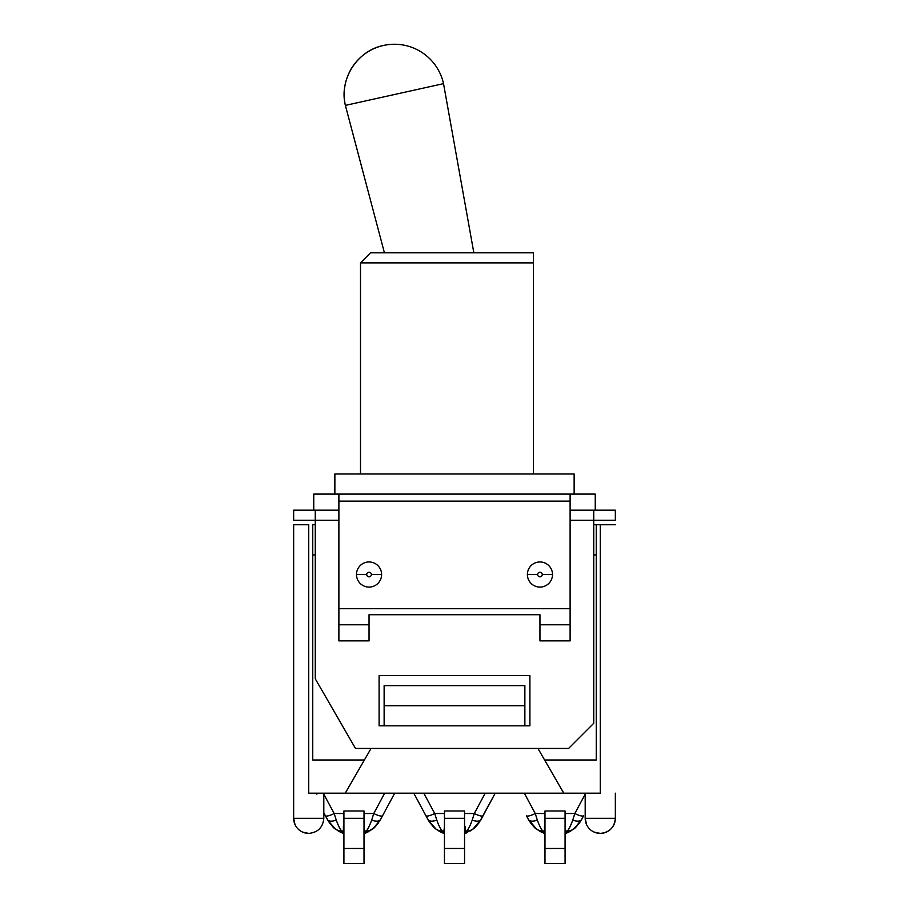 <?xml version="1.0" encoding="UTF-8"?>
<svg xmlns="http://www.w3.org/2000/svg" width="909" height="909" viewBox="0 0 909 909"><rect width="100%" height="100%" fill="white"/><g stroke="black" fill="none" stroke-linecap="round" stroke-linejoin="round"><path stroke-width="1.36" d="M443.524 83.639L345.375 105.399C338.875 79.333 357.192 50.586 383.564 45.45A50.268 50.268 0 0 0 345.375 105.399L384.427 252.816L454.5 252.816L370.554 252.816L533.413 252.816L533.413 473.987L533.413 252.816L454.5 252.816L525.209 252.816L473.839 252.816L443.524 83.639A50.268 50.268 0 0 0 383.564 45.45M544.98 848.472L544.98 863.55L565.08 863.55L565.08 848.472L565.08 863.55L544.98 863.55L544.98 818.316L565.08 818.316L565.08 848.472L565.08 810.998L565.08 818.316L544.98 818.316L544.98 810.998L565.08 810.998L544.98 810.998L544.98 848.472L565.08 848.472L544.98 848.472M465.056 830.985L466.862 830.985L465.056 832.292L465.056 833.496L465.056 832.292L465.056 833.496L465.056 832.292L466.862 830.985L465.056 832.292L466.862 830.985L465.056 830.985L465.056 832.292L465.056 826.395L465.056 830.985M615.348 793.182L615.348 818.316C614.461 827.474 609.428 832.496 600.27 833.394A15.078 15.078 0 0 0 615.348 818.316L585.191 818.316L586.555 824.577M379.098 725.825L524.868 725.825L524.868 685.613L384.132 685.613L524.868 685.613L524.868 705.714L384.132 705.714L384.132 685.613L384.132 705.714L524.868 705.714L524.868 725.825L529.902 725.825L529.902 675.557L379.098 675.557L379.098 725.825L529.902 725.825L529.902 675.557L379.098 675.557L379.098 725.825L384.132 725.825L384.132 705.714L384.132 725.825L379.098 725.825L379.098 675.557L379.098 725.825M366.736 574.522A2.318 2.318 0 0 0 369.043 576.84A2.318 2.318 0 0 0 371.361 574.522A2.318 2.318 0 0 0 369.043 572.204A2.318 2.318 0 0 0 366.736 574.522L356.487 574.522A12.567 12.567 0 0 0 369.043 587.089A12.567 12.567 0 0 0 381.61 574.522A12.567 12.567 0 0 0 369.043 561.955A12.567 12.567 0 0 0 356.487 574.522A12.567 12.567 0 0 0 369.043 587.089A12.567 12.567 0 0 0 381.61 574.522A12.567 12.567 0 0 0 369.043 561.955A12.567 12.567 0 0 0 356.487 574.522L366.736 574.522A2.318 2.318 0 0 0 369.043 576.84A2.318 2.318 0 0 0 371.361 574.522L381.61 574.522L371.361 574.522A2.318 2.318 0 0 0 369.043 572.204A2.318 2.318 0 0 0 366.736 574.522M570.113 624.79L539.957 624.79L539.957 614.734L369.043 614.734L539.957 614.734L369.043 614.734L539.957 614.734L539.957 640.868L570.113 640.868L570.113 624.79L539.957 624.79L539.957 640.868L570.113 640.868L570.113 501.132L570.113 608.7L338.887 608.7L570.113 608.7L570.113 624.79M533.413 262.871L360.498 262.871L533.413 262.871L533.413 473.987L533.413 262.871M533.924 494.098L595.247 494.098L595.247 510.176L615.348 510.176L615.348 520.232L615.348 510.176L570.113 510.176L595.247 510.176L595.247 494.098L570.113 494.098L570.113 501.132L338.887 501.132L570.113 501.132L570.113 494.098L375.076 494.098M338.887 494.098L338.887 501.132L338.887 494.098L313.753 494.098L313.753 510.176L293.652 510.176L293.652 520.232L293.652 510.176L338.887 510.176L313.753 510.176L313.753 494.098L570.113 494.098M594.134 832.087L600.27 833.394A15.078 15.078 0 0 1 585.191 818.316L615.348 818.316M589.68 793.182L600.27 793.182L600.27 524.754L596.247 524.754L596.247 760.004L596.247 554.922L596.247 760.004L544.605 760.004L563.762 793.182L600.27 793.182L600.27 524.754L615.348 524.754L596.247 524.754L596.247 760.004L544.605 760.004L537.935 748.437L563.762 793.182L600.27 793.182L585.191 793.182L585.191 818.316M579.624 822.702L581.601 819.509C577.476 825.588 574.806 828.758 573.579 829.019L573.579 829.019A10.056 9.635 -128 0 1 567.398 830.985L565.591 832.292L567.398 830.985L565.591 832.292L565.591 833.496L565.728 832.201M319.32 793.182L345.238 793.182L364.395 760.004L312.753 760.004L312.753 524.754L315.264 524.754L312.753 524.754L312.753 760.004L364.395 760.004L371.065 748.437L345.238 793.182L494.223 793.182L485.201 793.182L474.282 813.521L472.214 820.111C469.919 826.19 468.135 829.815 466.862 830.985C468.135 829.815 469.919 826.19 472.214 820.111L470.396 824.906M524.323 793.182L563.762 793.182L524.323 793.182L535.253 813.521L544.98 813.521L535.253 813.521L524.323 793.182L485.201 793.182L524.323 793.182M579.942 822.247L581.601 819.509A10.056 4.875 28.2 0 1 581.601 819.52L583.669 815.668A10.056 2.318 -151.8 0 1 574.818 813.521L585.191 794.193L574.818 813.521L565.08 813.521L574.818 813.521L572.75 820.111C570.443 826.19 568.67 829.815 567.398 830.985L565.591 830.985L567.398 830.985C568.67 829.815 570.443 826.19 572.75 820.111L570.943 824.883M364.02 826.395L364.52 830.985L366.338 830.985L364.52 832.292L366.338 830.985L364.52 832.292L364.52 833.496L364.52 832.292L364.52 833.496L364.52 832.292L366.338 830.985C367.6 829.815 369.384 826.19 371.679 820.111C369.384 826.19 367.6 829.815 366.338 830.985L364.52 830.985L364.52 832.292L364.02 826.395M293.652 793.182L293.652 524.754L293.652 818.316L323.809 818.316L323.809 793.182L308.73 793.182L384.677 793.182L373.747 813.521L364.02 813.521L373.747 813.521L371.679 820.111A10.056 4.875 -151.8 0 0 380.541 819.509L382.609 815.668L380.541 819.509C376.406 825.588 373.735 828.758 372.52 829.019A10.056 9.635 -128 0 1 366.338 830.985A10.056 9.635 -128 0 0 372.52 829.019L378.303 823.065M335.103 828.769L335.421 829.019C334.194 828.758 331.524 825.588 327.399 819.509C331.524 825.588 334.194 828.758 335.421 829.019L335.421 829.019A10.056 9.635 -52 0 0 341.602 830.985C340.33 829.815 338.557 826.19 336.25 820.111L334.182 813.521L343.92 813.521L334.182 813.521L323.809 794.193L334.182 813.521A10.056 2.318 -28.2 0 1 325.331 815.668L327.399 819.509A10.056 4.875 -28.2 0 0 336.25 820.111L334.182 813.521A10.056 2.318 151.8 0 1 325.331 815.668L323.809 812.828L325.331 815.668A10.056 2.318 151.8 0 0 334.182 813.521A10.056 2.318 -28.2 0 1 325.331 815.668L327.399 819.509A10.056 4.875 -28.2 0 0 336.25 820.111L338.091 824.952L336.25 820.111C338.557 826.19 340.33 829.815 341.602 830.985L343.409 830.985L343.409 833.496L343.409 832.292L341.602 830.985L343.409 830.985L343.409 832.292L341.602 830.985A10.056 9.635 -52 0 1 335.421 829.019L327.91 820.418L323.809 812.828L328.888 821.997M343.409 826.395L343.409 830.985L343.409 826.395M343.92 848.472L343.92 863.55L364.02 863.55L364.02 848.472L364.02 863.55L343.92 863.55L343.92 818.316L364.02 818.316L364.02 848.472L343.92 848.472L343.92 818.316L364.02 818.316L364.02 848.472L343.92 848.472M343.92 810.998L343.92 818.316L343.92 810.998L364.02 810.998L364.02 818.316L364.02 810.998L343.92 810.998M565.591 832.292L565.08 826.395L565.591 832.292L567.398 830.985A10.056 9.635 -128 0 0 573.579 829.019L579.363 823.065M537.321 820.111L535.253 813.521L537.321 820.111C539.616 826.19 541.4 829.815 542.662 830.985L544.48 830.985L544.48 833.496L544.48 832.292L542.662 830.985L544.48 830.985L544.48 832.292L542.662 830.985C541.4 829.815 539.616 826.19 537.321 820.111A10.056 4.875 -28.2 0 1 528.459 819.509L526.391 815.668A10.056 2.318 -28.2 0 0 535.253 813.521A10.056 2.318 -28.2 0 1 526.391 815.668L528.459 819.509A10.056 4.875 -28.2 0 0 537.321 820.111M544.48 826.395L544.48 830.985L544.48 826.395M568.102 832.428L570.795 830.951L568.102 832.428M573.806 828.838L574.749 828.065M574.011 828.678L576.431 826.497M577.17 825.724L579.567 822.781M537.003 829.394A10.056 9.635 128 0 0 537.935 829.951A10.056 9.635 128 0 1 537.003 829.394M539.287 830.962L541.98 832.428L539.276 830.951M544.468 833.485L536.48 829.019C535.265 828.758 532.594 825.588 528.459 819.509C532.594 825.588 535.265 828.758 536.48 829.019A10.056 9.635 -52 0 0 542.662 830.985A10.056 9.635 -52 0 1 536.48 829.019L528.459 819.509L529.958 821.997M540.435 827.508L541.844 829.826L540.435 827.508M530.799 823.19L536.162 828.769M569.579 827.61L568.273 829.735L569.568 827.622M435.638 828.769L435.945 829.019A10.056 9.635 -52 0 0 442.138 830.985A10.056 9.635 -52 0 1 435.945 829.019C434.729 828.758 432.059 825.588 427.934 819.509C432.059 825.588 434.729 828.758 435.945 829.019L428.434 820.418L413.788 793.182L425.867 815.668A10.056 2.318 151.8 0 0 434.718 813.521L423.799 793.182L485.201 793.182L474.282 813.521L472.214 820.111A10.056 4.875 -151.8 0 0 481.066 819.509L495.212 793.182L481.066 819.509C476.941 825.588 474.271 828.758 473.055 829.019L473.055 829.019A10.056 9.635 -128 0 1 466.862 830.985A10.056 9.635 -128 0 0 473.055 829.019L474.18 828.099M430.264 823.19L435.945 829.019L443.933 833.485L443.944 832.292L442.138 830.985L443.944 830.985L443.944 833.496L443.944 832.292L443.944 833.496L443.944 832.292L442.138 830.985C440.865 829.815 439.081 826.19 436.786 820.111L434.718 813.521A10.056 2.318 -28.2 0 1 425.867 815.668A10.056 2.318 -28.2 0 0 434.718 813.521L444.444 813.521L434.718 813.521L423.799 793.182L393.688 793.182L394.688 793.182L382.609 815.668A10.056 2.318 -151.8 0 1 373.747 813.521L371.679 820.111A10.056 4.875 -151.8 0 0 380.541 819.509L382.609 815.668A10.056 2.318 -151.8 0 1 373.747 813.521L384.677 793.182L394.688 793.182L380.541 819.509A10.056 4.875 28.2 0 1 380.53 819.52L373.644 828.099L364.589 833.473M464.556 813.521L474.282 813.521L464.556 813.521M429.423 821.997L427.934 819.52A10.056 4.875 -28.2 0 0 436.786 820.111L434.718 813.521A10.056 2.318 151.8 0 1 425.867 815.668L427.934 819.509A10.056 4.875 -28.2 0 0 436.786 820.111C439.081 826.19 440.865 829.815 442.138 830.985L443.944 830.985L444.444 826.395L443.944 833.496M444.444 848.472L444.444 863.55L464.556 863.55L464.556 848.472L464.556 863.55L444.444 863.55L444.444 818.316L464.556 818.316L464.556 848.472L444.444 848.472L464.556 848.472L444.444 848.472L444.444 818.316L464.556 818.316L464.556 848.472L444.444 848.472M444.444 810.998L444.444 818.316L444.444 810.998L464.556 810.998L464.556 818.316L464.556 810.998L444.444 810.998M436.786 820.111L438.615 824.952L436.786 820.111M439.899 827.508L441.319 829.826L439.899 827.508M469.033 827.622L467.749 829.735L469.044 827.61M479.088 822.702L495.212 793.182L494.223 793.182L495.212 793.182L483.133 815.668A10.056 2.318 -151.8 0 1 474.282 813.521A10.056 2.318 -151.8 0 0 483.133 815.668L481.066 819.509A10.056 4.875 -151.8 0 1 472.214 820.111L470.407 824.883M372.951 828.678L375.372 826.497M376.11 825.724L378.496 822.781M367.213 829.735L368.497 827.622L367.213 829.735M339.364 827.508L340.784 829.826L339.364 827.508M335.932 829.394A10.056 9.635 128 0 0 336.875 829.951A10.056 9.635 128 0 1 335.932 829.394M329.728 823.19L335.057 828.735L342.352 833.076M574.715 828.099L581.601 819.509A10.056 4.875 -151.8 0 1 572.75 820.111L574.818 813.521A10.056 2.318 -151.8 0 0 583.669 815.668L581.601 819.509A10.056 4.875 -151.8 0 1 572.75 820.111L570.932 824.906M308.73 524.754L308.73 793.182L308.73 524.754L293.652 524.754L308.73 524.754M295.016 824.577L293.652 818.316L323.809 818.316C322.911 827.474 317.889 832.496 308.73 833.394L302.583 832.087M593.736 554.922L596.247 554.922L593.736 554.922M312.753 554.922L315.264 554.922L312.753 554.922M593.736 524.754L596.247 524.754L593.736 524.754M312.753 524.754L315.264 524.754L312.753 524.754M316.355 793.921L316.934 794.136L316.355 793.921M338.887 640.868L338.887 501.132L338.887 640.868L369.043 640.868L369.043 614.734L369.043 624.79L338.887 624.79L338.887 640.868L369.043 640.868L369.043 624.79L338.887 624.79L338.887 640.868M383.121 252.816L525.879 252.816M438.752 830.962L441.444 832.428L438.74 830.951M473.475 828.678L475.896 826.497M476.634 825.724L479.032 822.781M472.964 829.088L481.066 819.509A10.056 4.875 28.2 0 1 481.066 819.52L474.748 827.599M568.602 748.437L355.476 748.437L315.264 678.796L315.264 520.232L293.652 520.232L315.264 520.232L315.264 510.176L315.264 520.232L338.887 520.232L315.264 520.232L315.264 678.796L355.476 748.437L568.602 748.437L593.736 723.303L593.736 520.232L570.113 520.232L615.348 520.232L593.736 520.232L593.736 510.176L593.736 723.303L568.602 748.437M529.902 675.557L379.098 675.557L529.902 675.557L529.902 725.825L529.902 675.557M524.868 725.825L529.902 725.825L524.868 725.825M537.639 574.522L527.39 574.522A12.567 12.567 0 0 0 539.957 587.089A12.567 12.567 0 0 0 552.513 574.522A12.567 12.567 0 0 0 539.957 561.955A12.567 12.567 0 0 0 527.39 574.522A12.567 12.567 0 0 0 539.957 587.089A12.567 12.567 0 0 0 552.513 574.522A12.567 12.567 0 0 0 539.957 561.955A12.567 12.567 0 0 0 527.39 574.522L537.639 574.522A2.318 2.318 0 0 0 539.957 576.84A2.318 2.318 0 0 0 542.264 574.522L552.513 574.522L542.264 574.522A2.318 2.318 0 0 0 539.957 572.204A2.318 2.318 0 0 0 537.639 574.522A2.318 2.318 0 0 0 539.957 576.84A2.318 2.318 0 0 0 542.264 574.522A2.318 2.318 0 0 0 539.957 572.204A2.318 2.318 0 0 0 537.639 574.522M340.898 832.428L338.205 830.951L340.898 832.428M384.677 793.182L393.688 793.182L384.677 793.182M370.554 252.816L360.498 262.871L360.498 473.987L334.864 473.987L533.413 473.987M334.864 494.098L334.864 473.987L574.136 473.987L574.136 494.098M327.399 819.509L327.91 820.418L327.399 819.509M541.559 832.224L542.491 832.667M543.412 833.076L544.423 833.473M528.459 819.509L528.97 820.418L528.459 819.509M434.252 827.599L434.82 828.099M434.218 827.565L434.786 828.065M293.652 818.316A15.078 15.078 0 0 0 308.73 833.394M441.035 832.224L441.956 832.667M442.888 833.076L443.887 833.473M370.702 830.337L369.713 830.962M368.156 831.86L367.588 832.155M366.429 832.701L365.623 833.053M481.066 819.509L480.554 820.441L481.066 819.509M471.237 830.337L470.248 830.962M466.965 832.701L466.181 833.053M465.124 833.473L473.396 828.747M474.782 827.565L474.214 828.065L474.782 827.565M573.499 829.088L565.591 833.496M571.761 830.337L570.772 830.962M569.216 831.86L568.648 832.155M567.489 832.701L566.693 833.053M340.5 832.224L341.432 832.667"/></g></svg>
